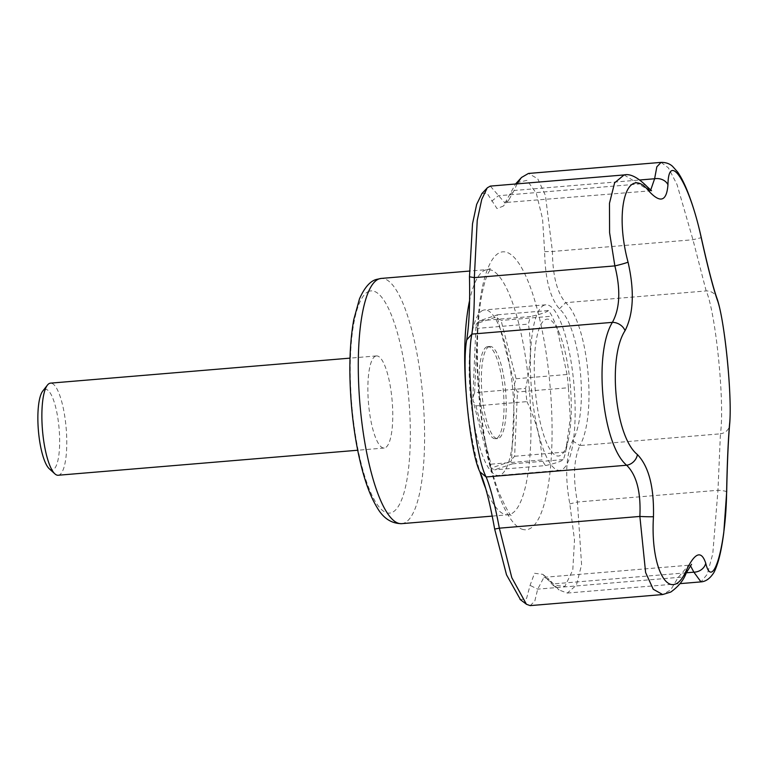 <?xml version="1.0" encoding="UTF-8"?>
<svg xmlns="http://www.w3.org/2000/svg" width="768" height="768" viewBox="0 0 768 768"><rect width="100%" height="100%" fill="white"/><g stroke="black" fill="none" stroke-linecap="round" stroke-linejoin="round"><path stroke-width="0.58" stroke-dasharray="3.84 2.88" d="M516.682 182.736L527.04 180.346L536.323 193.258L542.554 218.842L544.637 251.606C545.098 278.698 550.013 297.782 559.411 308.851C580.8 327.446 589.267 412.214 572.582 440.774C565.824 456.173 564.912 477.206 569.818 503.894L574.493 540.038L572.794 570.019L564.902 586.387L552.874 585.072L542.822 574.349L534.509 573.283L530.064 585.379L526.589 598.406L520.512 599.77M481.968 193.507L486.96 193.027L497.011 208.56L503.338 206.093L515.52 184.003M530.15 605.616L534.787 601.162L537.686 589.152L543.946 577.325L549.178 579.494L559.066 589.978L567.254 593.059L576.403 585.206L581.587 564.72L577.44 502.013L569.818 503.894M572.582 440.774L579.907 445.555C597.302 414.432 588.202 323.213 565.642 302.678C557.059 292.742 552.653 275.674 552.432 251.472L545.414 195.446L537.744 178.762L528.442 173.453M726.682 492.029A11.549 1.632 1.1 0 0 717.965 490.272L577.44 502.013C572.87 478.186 573.686 459.37 579.907 445.555L720.422 433.824L717.965 490.272L712.781 553.766L707.251 574.272L700.973 581.885M58.166 475.248A46.214 11.885 85.2 0 0 66.163 428.208A46.214 11.885 85.2 0 0 50.477 383.146M375.734 356.074A46.214 11.885 85.2 0 0 368.602 404.41A46.214 11.885 85.2 0 0 384.163 448.032A46.214 11.885 85.2 0 0 392.16 400.992A46.214 11.885 85.2 0 0 376.474 355.92A46.214 11.885 85.2 0 0 375.734 356.074M559.411 308.851L565.642 302.678L706.166 290.938A11.549 10.541 160.6 0 1 716.755 297.754M686.323 572.803L553.363 583.901L547.594 579.514M544.637 251.606L552.432 251.472L692.957 239.741L701.29 237.658M686.15 573.168A11.549 8.506 24.9 0 1 678.202 577.421L537.686 589.152L530.064 585.379M509.242 195.302L514.09 190.483L508.752 200.006L504.653 202.579L490.301 186.106M517.085 183.869L514.09 190.483L640.003 179.971M491.712 201.178L498.413 195.744L638.938 184.003A11.549 9.254 139.1 0 1 647.069 186.614M690.403 565.622L688.656 565.238L678.202 577.421L670.752 589.805L662.698 594.547M624.096 174.931L649.373 190.502L650.669 190.166M543.946 577.325L688.656 565.238L691.546 564.298M661.066 162.384L668.381 167.856L677.011 184.483L692.957 239.741L706.166 290.938C715.795 312.442 724.934 403.718 720.422 433.824A11.549 9.898 5.2 0 0 729.59 425.098M49.248 468.739A40.435 10.397 85.2 0 0 59.414 432.95A40.435 10.397 85.2 0 0 44.755 389.501A40.435 10.397 85.2 0 0 42.758 391.046M479.664 320.774L476.534 323.635L496.646 316.896L497.51 314.794L479.664 320.774L530.64 316.522A83.069 21.36 -94.8 0 0 528.403 324.106C531.734 345.043 530.794 366.47 525.6 388.387L474.624 392.64L472.838 397.872A83.069 21.36 85.2 0 0 473.155 401.069L475.949 405.888L526.925 401.626A83.069 21.36 -94.8 0 1 525.6 388.387M489.226 346.598A46.214 11.885 85.2 0 0 482.083 394.934A46.214 11.885 85.2 0 0 497.645 438.557A46.214 11.885 85.2 0 0 505.642 391.517A46.214 11.885 85.2 0 0 489.955 346.445A46.214 11.885 85.2 0 0 489.226 346.598M497.501 318.259L514.445 383.933L516.106 378.739L501.072 320.448L497.501 318.259A83.069 21.36 85.2 0 0 496.646 316.896M514.771 387.13L511.603 459.533L514.627 456.269L517.43 391.987L514.771 387.13A83.069 21.36 85.2 0 0 514.445 383.933M511.066 461.366L490.963 468.106L494.544 469.834L512.39 463.853L511.066 461.366A83.069 21.36 85.2 0 0 511.603 459.533M475.949 405.888L490.992 464.179L490.099 466.742A83.069 21.36 85.2 0 0 490.963 468.106M490.099 466.742L473.155 401.069M472.838 397.872L475.997 325.469L477.437 328.368L528.403 324.106M476.534 323.635A83.069 21.36 85.2 0 0 475.997 325.469M483.341 310.186A83.069 21.36 85.2 0 0 470.515 397.066A83.069 21.36 85.2 0 0 498.49 475.469A83.069 21.36 85.2 0 0 512.861 390.912A83.069 21.36 85.2 0 0 484.666 309.907A83.069 21.36 85.2 0 0 483.341 310.186M544.531 305.069A83.069 21.36 85.2 0 0 531.715 391.958A83.069 21.36 85.2 0 0 559.68 470.352A83.069 21.36 85.2 0 0 574.051 385.795A83.069 21.36 85.2 0 0 545.856 304.8A83.069 21.36 85.2 0 0 544.531 305.069M490.992 464.179L541.958 459.926A83.069 21.36 -94.8 0 0 545.52 465.581L494.544 469.834M497.51 314.794L548.486 310.541A83.069 21.36 -94.8 0 1 552.038 316.186L501.072 320.448M516.106 378.739L567.082 374.486A83.069 21.36 -94.8 0 1 568.406 387.734L517.43 391.987M514.627 456.269L565.594 452.006A83.069 21.36 -94.8 0 1 563.366 459.6C561.677 461.242 555.725 463.229 545.52 465.581M512.39 463.853L563.366 459.6M477.437 328.368L474.624 392.64M548.486 310.541C546.797 312.173 540.845 314.17 530.64 316.522M486.998 346.79A46.214 11.885 85.2 0 0 479.866 395.117A46.214 11.885 85.2 0 0 495.427 438.739A46.214 11.885 85.2 0 0 503.414 391.699A46.214 11.885 85.2 0 0 487.728 346.637A46.214 11.885 85.2 0 0 486.998 346.79M526.925 401.626C536.16 420.586 541.171 440.016 541.958 459.926M565.594 452.006L570.259 418.598L568.406 387.734M567.082 374.486L556.723 326.803L552.038 316.186M551.539 451.67A68.678 17.654 85.2 0 0 568.416 439.267A68.678 17.654 85.2 0 0 559.622 334.013A68.678 17.654 85.2 0 0 545.962 319.363A68.678 17.654 85.2 0 0 534.49 378.202A68.678 17.654 85.2 0 0 551.539 451.67M521.76 529.104A139.45 35.856 85.2 0 0 550.541 391.718A139.45 35.856 85.2 0 0 500.669 252.269A139.45 35.856 85.2 0 0 478.445 389.827A139.45 35.856 85.2 0 0 521.76 529.104M369.264 291.245A111.485 28.666 85.2 0 0 361.661 465.446A111.485 28.666 85.2 0 0 410.035 449.242A111.485 28.666 85.2 0 0 369.264 291.245M401.683 523.661A123.043 31.642 85.2 0 0 422.976 398.419A123.043 31.642 85.2 0 0 381.206 278.429M485.75 488.65A123.043 31.642 85.2 0 0 508.061 514.781A123.043 31.642 85.2 0 0 529.354 389.53A123.043 31.642 85.2 0 0 487.584 269.549A123.043 31.642 85.2 0 0 485.626 269.962A123.043 31.642 85.2 0 0 469.603 300.47M466.08 392.083A123.043 31.642 85.2 0 0 479.923 471.898M376.474 355.92L350.006 358.138M384.163 448.032L357.706 450.24M552.883 585.062L559.075 589.968M542.822 574.349L549.168 579.456M521.405 177.571L520.589 178.474M525.898 603.83L526.426 604.234M508.752 200.006L503.338 206.093M487.258 187.891L486.595 188.592M492.23 516.106L508.061 514.781L511.69 515.405C510.73 516.97 506.314 508.973 498.432 491.414C489.072 465.782 482.63 433.104 479.098 393.398C476.112 354.71 476.976 322.099 481.699 295.546C483.6 285.667 485.712 278.266 488.026 273.36L491.059 268.33L487.584 269.549L469.392 271.066M651.533 190.742L504.653 202.579M567.254 593.059L680.035 583.642M545.856 304.8L484.666 309.907M559.68 470.352L498.49 475.469M489.955 346.445L487.728 346.637M497.645 438.557L495.427 438.739M559.622 334.013L556.723 326.803M568.416 439.267L566.102 449.779"/><path stroke-width="1.15" d="M520.512 599.77L506.525 574.829L494.659 529.075C489.869 502.349 484.954 483.264 479.894 471.83C469.843 452.294 461.376 367.517 466.723 339.907C469.142 324.874 470.054 303.84 469.478 276.787L472.512 223.776L476.659 204.403L481.968 193.507M515.52 184.003L516.682 182.736M469.478 276.787L474.336 277.632C474.634 301.814 473.818 320.63 471.869 334.09L466.723 339.907M653.462 516.71C649.997 571.834 671.261 605.914 686.698 569.578C695.107 552.384 701.453 550.262 705.734 563.203C712.56 591.974 725.952 546.634 726.605 492.202C727.19 462.816 728.189 439.968 729.6 423.677C732.451 397.939 724.541 318.518 717.235 299.798C712.973 287.309 707.626 266.592 701.203 237.648C689.77 183.763 668.438 149.693 667.958 184.771C666.662 201.37 660.317 203.501 648.931 191.146C627.206 163.622 613.747 208.963 628.051 262.147A11.549 0.835 -13.9 0 1 614.861 265.901C620.803 289.661 619.978 308.477 612.394 322.358A11.549 9.101 29.7 0 1 625.056 330.682C607.315 357.658 615.158 437.078 637.421 454.56C648.806 466.454 654.154 487.171 653.462 516.71A11.549 0.557 -177.5 0 1 639.869 516.442L499.344 528.173L511.795 577.661L526.426 604.262L530.15 605.616L662.688 594.547L653.251 589.258L645.619 572.544L639.869 516.442C641.03 492.163 636.624 475.104 626.65 465.235C602.333 444.96 593.126 353.693 612.394 322.358L471.869 334.09C465.552 364.291 474.653 455.51 486.134 476.966C490.445 487.258 494.851 504.326 499.344 528.173L494.659 529.075M637.421 454.56A11.549 9.734 132.7 0 1 626.65 465.235L486.134 476.966L479.894 471.83M628.051 262.147C634.579 290.947 633.581 313.786 625.056 330.682M350.006 358.138L50.477 383.146A46.214 11.885 85.2 0 0 49.747 383.299A46.214 11.885 85.2 0 0 47.462 385.066A46.214 11.885 85.2 0 0 42.48 430.186A46.214 11.885 85.2 0 0 54.883 473.856A46.214 11.885 85.2 0 0 58.166 475.248L357.706 450.24M650.669 190.166L654.614 178.752L656.842 166.81L661.066 162.384L528.442 173.453L521.376 177.542L517.085 183.869M624.096 174.931L490.301 186.106L487.229 187.853L481.728 199.43L477.235 220.349L474.336 277.632L614.861 265.901L609.59 232.704L609.475 203.29L614.611 182.822L624.096 174.931C630.154 173.443 637.805 177.341 647.069 186.614A11.549 9.254 139.1 0 1 648.931 191.146M686.698 569.578A11.549 8.506 24.9 0 1 686.15 573.168L691.546 564.298M640.003 179.971L654.614 178.752A11.549 9.302 2.5 0 1 667.958 184.771M705.734 563.203A11.549 10.061 164.4 0 1 693.878 572.17L690.403 565.622M680.035 583.642L700.973 581.885L693.878 572.17L686.323 572.803M726.605 492.202A11.549 1.632 1.1 0 0 726.682 492.029C727.267 463.094 728.237 440.784 729.59 425.098A11.549 9.898 5.2 0 0 729.6 423.677M717.235 299.798A11.549 10.541 160.6 0 0 716.755 297.754C712.762 286.061 707.606 266.026 701.29 237.658L701.203 237.648M661.066 162.384L661.066 162.384C665.837 162.326 669.677 163.651 672.586 166.378L677.635 172.013C681.427 177.475 685.085 184.877 688.618 194.218C693.466 207.014 697.69 221.491 701.29 237.658M47.462 385.066L42.758 391.046A40.435 10.397 85.2 0 0 38.4 430.531A40.435 10.397 85.2 0 0 49.248 468.739L54.883 473.856M379.248 278.842A123.043 31.642 85.2 0 0 360.25 407.53A123.043 31.642 85.2 0 0 401.683 523.661C391.392 523.613 383.203 518.227 377.117 507.533C371.693 498.662 366.96 486.941 362.928 472.378C357.456 452.534 353.635 430.282 351.466 405.638C348.73 372.586 349.488 343.949 353.741 319.738L359.482 298.838C364.627 287.328 370.378 280.829 376.723 279.36L381.206 278.429A123.043 31.642 85.2 0 0 379.248 278.842M469.603 300.47A123.043 31.642 85.2 0 0 466.08 392.083M479.923 471.898A123.043 31.642 85.2 0 0 485.75 488.65M520.589 178.474L516.125 183.341M520.061 599.434L526.426 604.234M486.595 188.592L481.786 193.709M469.392 271.066L381.206 278.429M492.23 516.106L401.683 523.661M662.688 594.547L670.819 592.022C678.48 586.531 683.587 580.243 686.15 573.168M647.069 186.614L651.533 190.742M700.973 581.885C705.533 581.587 709.584 578.842 713.136 573.667C714.451 572.026 716.17 567.85 718.301 561.12C720.518 553.373 722.352 543.811 723.802 532.435L726.682 492.029M716.755 297.754C724.79 319.238 732.413 397.018 729.59 425.098"/></g></svg>
